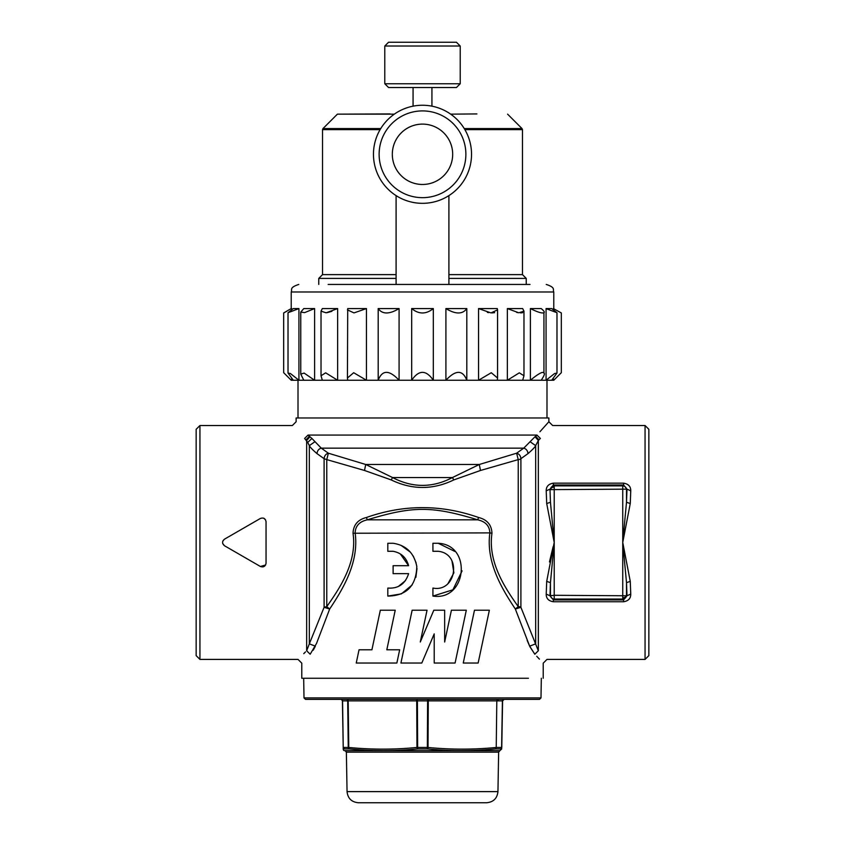 <?xml version="1.0" encoding="UTF-8"?>
<svg xmlns="http://www.w3.org/2000/svg" width="845" height="845" viewBox="0 0 845 845"><rect width="100%" height="100%" fill="white"/><g stroke="black" fill="none" stroke-linecap="round" stroke-linejoin="round"><path stroke-width="1.27" d="M648.844 643.563L648.844 429.292L645.062 425.521L645.062 659.406L648.844 655.625L648.844 641.777M314.921 441.734L309.333 445.621L307.686 442.421L311.932 438.47L321.269 448.156L328.378 453.205L365.705 464.486L479.295 464.486L480.478 470.475L518.238 459.606A3.771 3.126 0 0 0 520.108 459.194A3.771 3.126 0 0 0 520.9 458.687L528.009 453.607C532.699 449.508 535.255 446.847 535.667 445.621L538.339 440.477L540.377 438.439C556.528 421.401 556.528 421.401 540.377 438.439L536.966 435.08C552.641 417.504 552.641 417.504 536.966 435.08L535.001 436.759L538.339 440.477L538.339 650.745C549.768 662.195 549.768 662.195 538.339 650.745L520.9 607.312A3.771 2.419 0 0 0 518.238 606.604L515.334 609.023C502.469 589.652 485.759 562.601 489.868 532.889L489.561 535.54M546.219 490.818L549.979 489.149L553.359 485.019L554.214 485.875L554.214 542.458L550.454 582.649L546.704 581.392L554.214 542.458L546.704 503.525L546.219 490.818C546.166 486.477 548.553 483.931 553.359 483.171C548.553 483.931 546.166 486.477 546.219 490.818L546.704 503.525L550.454 502.268L554.214 542.458L554.214 595.292L549.979 595.767L546.219 594.109C546.166 598.44 548.553 600.996 553.359 601.746L623.599 601.746C628.416 600.985 630.793 598.44 630.75 594.109L630.264 581.392L622.744 542.458L626.504 582.649L630.264 581.392M623.599 483.171L553.359 483.171L553.359 485.019L623.599 485.019L623.599 483.171C628.416 483.931 630.793 486.477 630.75 490.818L630.264 503.525L622.744 542.458L622.744 599.042L623.599 599.897L623.599 601.746M546.704 581.392L546.219 594.109L546.704 581.392M553.126 546.694L549.461 561.957M536.733 656.269L539.416 659.132M529.857 646.636L534.822 654.231L538.339 650.745L534.822 654.231C545.912 666.05 545.912 666.05 534.822 654.231L529.657 646.171L515.334 609.023L520.9 607.312L520.9 458.687C520.594 455.74 519.168 453.923 516.622 453.205L523.731 448.156L535.001 436.759M630.264 503.525L626.504 502.268L622.744 542.458L622.744 485.875A3.771 3.739 -135 0 1 626.504 489.635L626.504 502.268L626.99 489.149L550.454 489.635A3.771 3.739 135 0 1 554.214 485.875L622.744 485.875L623.599 485.019L626.99 489.149L630.75 490.818M622.744 597.827A3.771 2.535 -4.5 0 0 626.504 595.292L626.504 582.649L626.99 595.767L630.75 594.109M626.504 595.292A3.771 3.739 135 0 1 622.744 599.042L554.214 599.042L554.214 595.292L626.99 595.767L623.599 599.897L553.359 599.897L553.359 601.746M553.359 599.897L549.979 595.767L550.454 582.649L550.454 595.292A3.771 3.739 -135 0 0 554.214 599.042L553.359 599.897M645.062 425.521L552.641 425.521L548.87 421.75L539.892 431.784M527.153 640.373L529.657 646.171L535.667 643.837L535.667 445.621L530.079 441.734M480.478 470.475L453.786 479.918L452.424 477.552L479.295 464.486L516.622 453.205L518.238 459.606L518.238 606.604C505.025 587.983 487.734 561.988 491.97 533.237L489.868 532.889C489.582 525.907 485.516 521.545 477.678 519.823C431.985 505.901 413.025 505.901 367.321 519.823C359.495 521.534 355.428 525.896 355.132 532.889C359.252 562.59 342.542 589.63 329.666 609.023L316.558 643.383L310.178 654.231C299.088 666.05 299.088 666.05 310.178 654.231L306.661 650.745C295.232 662.195 295.232 662.195 306.661 650.745L306.788 650.756M199.938 659.406L196.156 655.625L196.156 429.292L199.938 425.521L199.938 659.406L298.01 659.406L301.781 663.177L301.781 678.26L528.442 678.26M408.61 565.696C406.361 557.615 401.195 552.82 393.115 551.289L387.813 551.289L387.813 543.272L393.115 543.272C406.17 545.236 414.071 552.979 416.817 566.499C416.194 585.902 406.529 595.767 387.813 596.084L387.813 588.067C398.333 588.775 405.273 583.979 408.61 573.66L393.115 573.66L393.115 565.696L408.61 565.696L400.276 553.908M387.813 596.084L401.375 593.877L412.191 584.93M415.867 577.378L416.986 568.569M416.11 562.865L413.247 556.063M410.416 552.186L400.963 545.3M405.473 580.631L398.259 586.546M359.051 649.784L356.241 663.029L396.865 663.029L399.674 649.784L386.809 649.784L395.228 610.217L380.324 610.217L371.916 649.784L359.051 649.784L371.916 649.784M433.812 610.217L420.282 642.01L427.042 610.217L412.149 610.217L400.921 663.029L421.803 663.029L434.203 633.887L434.214 663.029L455.085 663.029L466.313 610.217L451.42 610.217L444.66 642.01L444.65 610.217L433.812 610.217L420.282 642.01M474.478 610.217L463.25 663.029L478.143 663.029L489.371 610.217L474.478 610.217L463.25 663.029M454.853 551.436L438.238 543.272C472.408 544.93 466.82 601.281 432.925 596.084L452.909 589.789L462.099 570.882M451.969 560.932L453.881 572.857L448.103 583.399M438.238 543.272L432.925 543.272L432.925 551.289L438.238 551.289C462.226 553.728 456.363 592.694 432.925 588.067L432.925 596.084M199.938 425.521L292.359 425.521L296.13 421.75L296.13 417.969L548.87 417.969L548.87 421.75M528.009 453.607C527.671 450.681 526.245 448.864 523.731 448.156L321.269 448.156C318.755 448.864 317.329 450.681 316.991 453.607L324.1 458.687C324.406 455.74 325.832 453.923 328.378 453.205L326.762 459.606L364.522 470.475L365.705 464.486L392.576 477.552C412.55 487.987 432.503 487.987 452.424 477.552L392.576 477.552L391.214 479.918C412.085 489.973 432.946 489.973 453.786 479.918M491.97 533.237C491.589 524.882 487.132 519.633 478.597 517.499C441.206 504.349 403.804 504.349 366.403 517.499C357.868 519.633 353.411 524.882 353.03 533.237C357.266 561.999 339.986 587.972 326.762 606.604L324.1 607.312L309.333 643.837L309.333 445.621C309.967 447.089 312.513 449.751 316.991 453.607M307.686 442.421L304.622 438.439C288.472 421.401 288.472 421.401 304.622 438.439L308.034 435.08C292.359 417.504 292.359 417.504 308.034 435.08L311.932 438.47M315.143 646.636L313.252 650.164M316.558 643.383L329.666 609.023L326.762 606.604L326.762 459.606L324.1 458.687L324.1 607.312L329.666 609.023M353.03 533.237L489.868 532.889M396.865 663.029L399.674 649.784M386.809 649.784L395.228 610.217M451.42 610.217L444.66 642.01M434.214 663.029L434.203 633.887M432.925 551.289L438.238 551.289M387.813 551.289L387.813 543.272M315.343 646.171L309.333 643.837L306.661 650.745L306.661 440.477L309.999 436.759M391.214 479.918L364.522 470.475M303.746 653.671L305.499 651.907M478.597 517.499L477.678 519.823L367.321 519.823L366.403 517.499M263.809 518.26L265.594 519.907M222.721 543.515L224.453 545.722C221.971 543.546 221.971 541.37 224.453 539.194L260.387 518.45C263.534 517.404 265.425 518.492 266.048 521.714L266.048 563.203C265.425 566.435 263.534 567.523 260.387 566.477L265.594 565.009M224.453 539.194L222.869 540.969M540.99 697.907L539.48 699.385L305.52 699.385L304.01 697.907L540.99 697.907L541.328 678.26M260.387 566.477L224.453 545.722M417.398 700.864L417.641 747.466L427.359 747.466L427.348 748.184A1.51 0.602 -46.4 0 0 428.035 747.466L428.278 700.864L496.807 700.875L497.568 699.385L429.028 699.385L428.278 700.875L427.602 700.875L427.686 699.385L427.602 700.875L417.398 700.875L417.314 699.385L417.398 700.875L416.722 700.875A1.51 0.75 90 0 0 415.972 699.385M291.673 309.65L291.219 308.573L283.677 312.935L283.677 372.708L291.219 380.25L553.781 380.25L561.323 372.708L561.323 312.935L553.327 308.573C564.016 314.424 564.016 314.424 553.327 308.573L553.327 309.65M342.415 700.875A1.51 1.51 0 0 0 340.905 699.385A1.51 1.51 0 0 1 342.415 700.875L343.228 747.466L342.574 700.875A1.51 1.352 -90 0 0 341.232 699.385L342.574 700.875L343.228 747.466C343.271 749.684 343.271 749.684 343.228 747.466L344.507 748.923C344.507 751.163 344.507 751.163 344.507 748.923C344.507 751.163 344.507 751.163 344.507 748.923A1.51 1.5 -1 0 1 344.433 748.913M502.585 700.875L501.772 747.466L502.585 700.864L504.095 699.385M553.327 380.25C564.428 369.74 564.428 369.74 553.327 380.25L553.327 378.391M546.419 308.763L556.982 312.724L551.669 308.573L546.071 308.573L546.071 380.25L554.595 373.522L556.982 373.057L551.669 380.25M543.937 373.152L543.937 312.671C544.856 312.206 543.948 310.844 541.212 308.573L530.396 308.573L530.396 380.25C538.666 373.427 543.177 371.061 543.937 373.152C545.046 373.479 544.138 375.845 541.212 380.25M507.359 308.573L518.83 312.798L523.974 311.15L522.664 308.573L507.359 308.573L507.359 380.25L519.305 372.835L523.974 375.782L522.664 380.25M478.545 308.573L490.966 312.904L497.568 309.872L497.282 308.573L478.545 308.573L478.545 380.25L491.272 372.729L497.568 378.011L497.282 380.25M466.81 380.25L466.81 308.573L445.917 308.573L445.917 380.25C455.719 369.74 462.68 369.74 466.81 380.25M433.316 380.25L433.316 308.573L411.684 308.573L411.684 380.25C418.866 369.74 426.07 369.74 433.316 380.25M399.083 380.25L399.083 308.573L378.19 308.573L378.19 380.25C382.257 369.74 389.218 369.74 399.083 380.25M366.455 380.25L366.455 308.573L347.717 308.573L347.432 378L353.685 372.719L366.455 380.25M347.717 380.25L347.432 378M337.641 380.25L337.641 308.573L322.336 308.573L321.026 311.15L321.026 375.782L325.642 372.825L337.641 380.25M322.336 380.25L321.026 375.782M314.604 380.25L314.604 308.573L303.788 308.573L300.757 312.122L300.757 374.103L304.115 373.078L314.604 380.25M303.788 380.25L300.757 374.103M298.929 380.25L298.929 308.573L293.331 308.573L288.018 312.724L288.018 373.057L290.384 373.511L298.929 380.25M293.331 380.25L288.029 373.057M291.219 379.817L291.673 380.25C280.572 369.74 280.572 369.74 291.673 380.25L291.673 378.391M417.641 747.466L416.965 747.466C394.214 749.684 371.483 749.684 348.763 747.466L348.193 700.864A1.51 0.75 -90 0 0 347.443 699.385L347.686 700.875A1.51 1.257 90 0 0 346.418 699.385M496.744 747.466L501.603 747.466L502.426 700.875L496.807 700.875L496.237 747.466C473.443 749.684 450.712 749.684 428.035 747.466A1.51 0.75 -84.7 0 1 427.295 748.923L417.705 748.923L416.965 747.466L417.631 747.519L417.705 748.923C394.911 751.163 372.106 751.163 349.302 748.923A1.51 0.75 -84.7 0 1 348.763 747.466L348.256 747.466A1.51 1.267 90 0 0 349.302 748.923L344.507 748.923L343.228 747.466L348.256 747.466L347.686 700.875L342.574 700.875M501.434 748.184A1.51 1.341 90 0 0 501.603 747.466L501.772 747.466A1.51 1.172 1 0 1 501.434 748.184A1.51 1.341 90 0 1 500.493 748.923C500.493 751.163 500.493 751.163 500.493 748.923L495.698 748.923L496.237 747.466L495.698 748.923C472.904 751.163 450.1 751.163 427.295 748.923L427.348 748.184M543.937 312.671C542.247 313.59 537.737 312.228 530.396 308.573M466.81 308.573C462.574 314.424 455.603 314.424 445.917 308.573M433.316 308.573C426.07 314.424 418.856 314.424 411.684 308.573M399.083 308.573C389.313 314.424 382.352 314.424 378.19 308.573M366.455 308.573L353.981 312.904L347.432 309.872M337.641 308.573L326.138 312.808L321.026 311.15M314.604 308.573L304.633 312.608L300.757 312.122M298.908 308.583L288.018 312.724M291.673 308.573C280.984 314.424 280.984 314.424 291.673 308.573M283.677 312.935L286.772 311.277M327.205 312.639L331.874 311.33M487.354 312.396L488.621 312.639M491.906 312.935L494.631 312.65M516.633 312.396L517.805 312.639M520.657 312.935L522.664 312.671M328.145 284.438L530.016 284.438M497.948 791.628C497.187 798.398 493.417 802.106 486.635 802.75L358.364 802.75C351.583 802.106 347.813 798.398 347.052 791.628L497.948 791.628L498.634 752.156L346.365 752.156L345.119 750.687L499.881 750.687L501.74 748.913M380.102 129.634L322.536 129.634L322.536 274.625L396.094 274.625L396.094 195.607M318.766 284.438L318.766 278.396L396.094 278.396L396.094 274.625L396.094 284.438M448.906 284.438L448.906 278.396L526.234 278.396L526.234 284.438M448.906 195.607L448.906 278.396L448.906 195.607M526.234 278.396L522.463 274.625L448.906 274.625M394.33 114.149L337.398 114.149L390.147 113.927M476.918 113.927L450.67 114.149M452.297 87.521L388.552 87.521L384.781 83.75L460.219 83.75L456.448 87.521L452.297 87.521M384.781 46.021L388.552 42.25L456.448 42.25L460.219 46.021L384.781 46.021L384.781 83.75M408.029 180.777A30.177 30.177 0 0 1 396.02 139.816A30.177 30.177 0 0 1 436.971 127.806A30.177 30.177 0 0 1 448.98 168.757A30.177 30.177 0 0 1 408.029 180.777M401.702 192.354A43.38 43.38 0 0 1 384.433 133.489A43.38 43.38 0 0 1 443.298 116.219A43.38 43.38 0 0 1 460.567 175.084A43.38 43.38 0 0 1 401.702 192.354A43.38 43.38 0 0 1 384.433 133.489A43.38 43.38 0 0 1 443.298 116.219M398.988 197.329A49.042 49.042 0 0 1 379.468 130.774A49.042 49.042 0 0 1 446.012 111.255A49.042 49.042 0 0 1 465.532 177.799A49.042 49.042 0 0 1 398.988 197.329M539.004 439.833L535.635 436.231M549.979 489.149L550.454 502.268L549.979 489.149M308.034 435.08L536.966 435.08M554.214 487.1A3.771 2.535 175.5 0 0 550.454 489.635M305.996 439.833L309.365 436.231M502.426 700.875L503.768 699.385A1.51 1.352 90 0 0 502.426 700.875M348.193 700.875L416.722 700.875L416.965 747.466M496.237 747.466L496.807 700.875A1.51 0.75 90 0 1 497.568 699.385M497.314 700.875L498.582 699.385M428.035 747.466L427.359 747.466L427.602 700.875M348.415 748.184A1.51 0.57 -46.9 0 1 348.763 747.466M500.493 748.923A1.51 1.5 1 0 0 501.772 747.466M291.219 308.573L291.219 291.979L553.781 291.979C552.472 289.729 556.19 287.712 546.229 284.438M464.898 129.634L522.463 129.634L522.02 128.567L464.254 128.567M380.746 128.567L322.98 128.567L322.536 129.634M543.219 678.26L543.219 663.177L546.99 659.406L645.062 659.406M304.01 697.907L303.672 678.26M546.99 417.969L546.99 380.25M298.01 417.969L298.01 380.25M553.781 291.979L553.781 308.573M556.982 312.724L556.982 373.057M523.974 311.15L523.974 375.782M497.568 309.872L497.568 378.011M345.119 750.687L344.507 750.582C343.503 750.709 343.081 749.673 343.228 747.466M291.219 291.979C292.528 289.729 288.81 287.712 298.771 284.438M499.881 750.687L498.634 752.156M347.052 791.628L346.365 752.156M322.536 274.625L318.766 278.396M522.463 274.625L522.463 129.634M337.398 114.149L322.98 128.567M507.602 114.149L522.02 128.567M431.932 87.521L431.932 106.164M413.068 87.521L413.068 106.164M460.219 46.021L460.219 83.75"/></g></svg>
